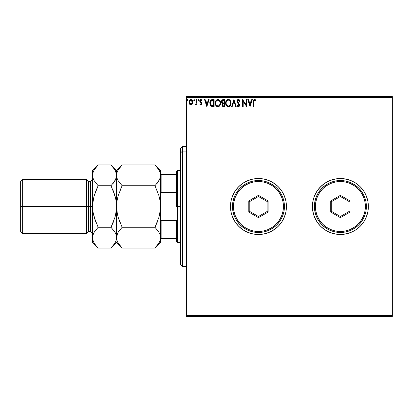 <?xml version="1.0" encoding="UTF-8"?>
<svg xmlns="http://www.w3.org/2000/svg" width="413" height="413" viewBox="0 0 413 413"><rect width="100%" height="100%" fill="white"/><g stroke="black" fill="none" stroke-linecap="round" stroke-linejoin="round"><path stroke-width="0.62" d="M355.934 229.762L353.58 231.172L355.934 229.762L360.177 226.283L363.657 222.044L366.238 217.207L367.833 211.957L368.37 206.5L367.833 201.043L366.238 195.793L363.657 190.956L360.177 186.717L355.934 183.238L351.096 180.651L345.851 179.061L340.389 178.524L334.933 179.061L329.688 180.651L324.85 183.238L320.607 186.717L317.127 190.956L314.546 195.793L312.951 201.043L312.414 206.5L312.951 211.957L314.546 217.207L317.127 222.044L320.607 226.283L324.85 229.762L329.688 232.349L334.933 233.939L340.389 234.476L345.851 233.939L351.096 232.349L355.934 229.762L360.177 226.283A27.976 27.976 0 0 0 368.37 206.5A27.976 27.976 0 0 1 340.389 234.476A27.976 27.976 0 0 1 312.414 206.5A27.976 27.976 0 0 0 320.596 226.272M320.622 226.293A27.976 27.976 0 0 0 360.162 226.293M284.304 195.793L281.723 190.956L278.243 186.717L276.209 184.874L271.646 181.828L269.162 180.651L263.917 179.061L258.461 178.524L252.999 179.061L247.754 180.651L242.916 183.238L238.673 186.717L236.83 188.751L235.193 190.956L232.612 195.793L231.017 201.043L230.48 206.5A27.976 27.976 0 0 0 284.304 217.217L285.899 211.957L286.436 206.5A27.976 27.976 0 0 1 258.461 234.476A27.976 27.976 0 0 1 230.48 206.5L231.017 211.957L232.612 217.207L235.193 222.044L238.673 226.283L242.916 229.762L247.754 232.349L252.999 233.939L258.461 234.476L263.917 233.939L269.162 232.349L274 229.762L278.243 226.283L281.723 222.044L284.304 217.207L285.899 211.957L286.436 206.5L285.899 201.043L284.304 195.793L281.723 190.956L278.243 186.717L274 183.238L269.162 180.651L263.917 179.061L258.461 178.524L252.999 179.061L247.754 180.651L242.916 183.238L238.673 186.717L235.193 190.956L232.612 195.793L231.017 201.043L230.48 206.5A27.976 27.976 0 0 1 258.461 178.524A27.976 27.976 0 0 1 286.436 206.5L285.899 201.043L284.304 195.793A27.976 27.976 0 0 0 230.48 206.5L231.017 211.957L232.612 217.207L235.193 222.044L236.83 224.249L238.673 226.283L242.916 229.762L247.754 232.349L252.999 233.939L258.461 234.476L263.917 233.939L269.162 232.349L271.646 231.172L276.209 228.126L278.243 226.283L281.723 222.044L284.304 217.207M284.309 217.197A27.976 27.976 0 0 0 286.436 206.515M186.516 316.41L392.35 316.41L186.516 316.41L186.516 97.587L392.35 97.587L392.35 315.413L186.516 315.413L186.516 316.41M392.35 96.59L186.516 96.59L186.516 315.413L392.35 315.413L392.35 316.41L392.35 97.587L186.516 97.587L186.516 96.59L392.35 96.59L392.35 97.587L392.35 96.59M192.36 103.942L192.856 101.67L191.777 99.739L190.042 99.739L189.051 101.226L189.226 103.529L190.476 104.732L192.086 104.282L192.881 102.13C192.897 100.679 192.236 99.801 190.909 99.497C189.582 99.801 188.922 100.679 188.937 102.13L189.459 103.947L190.909 104.788L192.36 103.942M196.469 99.585L197.006 99.585L196.469 99.585L196.345 103.235L195.127 104.613L195.855 104.706L196.469 103.947L196.469 104.696L197.006 104.696L197.006 99.585L197.006 104.696L197.006 99.585L196.469 99.585L196.387 103.059L195.127 104.613L195.535 104.788L196.469 103.947L196.469 104.696L197.006 104.696L196.469 104.696M200.733 104.788L201.518 104.339L201.75 103.245L200.362 101.433L200.274 100.658L200.894 100.127L201.632 100.664L201.942 100.189L200.832 99.497L200.114 99.817L199.711 100.715L199.877 101.763L201.214 103.348L200.821 104.143L200.011 103.622L199.696 104.061L200.14 104.546L200.733 104.788L201.761 103.446L201.59 102.661L200.238 100.948L200.894 100.127L201.632 100.664L201.942 100.189L200.832 99.497L199.696 100.973L201.224 103.472L200.703 104.159L200.011 103.622L199.696 104.061L200.733 104.788M212.354 99.59L211.306 99.801L210.424 100.638L209.902 102.073L209.907 103.962L210.377 105.336L211.198 106.213L214.135 106.58L214.135 99.585L212.509 99.585C210.645 99.838 209.752 100.978 209.83 102.997L211.41 106.327L214.135 106.58L214.135 99.585L214.135 106.58L213.077 106.58M223.139 99.585L224.538 99.585L222.142 99.946L221.502 101.851L221.915 102.878L222.592 103.358L221.972 104.427L222.173 105.873L222.881 106.492L224.538 106.58L224.538 99.585L224.538 106.58L224.538 99.585L223.139 99.585L221.487 101.572L222.592 103.358L221.936 104.845L223.547 106.58L224.538 106.58L223.547 106.58M232.204 106.58L231.621 106.58L233.861 99.585L231.621 106.58L232.204 106.58L233.908 101.273L235.606 106.58L236.195 106.58L233.954 99.585L236.195 106.58L233.954 99.585L231.621 106.58L232.204 106.58L233.908 101.273L235.606 106.58L236.195 106.58L235.606 106.58M246.148 99.585L246.148 104.788L242.648 99.585L242.648 106.58L243.19 106.58L243.19 101.366L246.685 106.58L246.685 99.585L246.148 99.585L246.685 99.585L246.148 99.585L246.148 104.788L242.648 99.585L242.648 106.58L243.19 106.58L243.19 101.366L246.685 106.58L246.685 99.585L246.571 106.58M253.768 101.928L254.047 100.359L254.697 100.153L255.559 100.751L255.833 100.214L254.511 99.409L253.37 100.307L253.231 106.58L253.768 106.58L253.768 101.928L254.516 100.127L255.559 100.751L255.833 100.214L254.511 99.409C253.443 99.77 253.014 100.586 253.231 101.856L253.231 106.58L253.768 106.58L253.768 101.928M251.749 99.585L252.333 99.585L250.092 106.58L252.333 99.585L251.749 99.585L251.032 101.83L249.065 101.83L248.347 99.585L247.764 99.585L250.004 106.58L252.333 99.585L251.749 99.585L251.032 101.83L249.065 101.83L248.347 99.585L247.764 99.585L250.004 106.58L247.764 99.585L248.347 99.585M238.389 99.409L237.284 100.044L236.912 101.299L237.258 102.543L239.044 104.912L238.518 106.027L237.423 105.145L237 105.578L238.353 106.761L239.303 106.213L239.586 104.85L237.625 101.996L237.511 100.891L238.425 100.127L239.525 101.288L239.958 100.937L239.194 99.709L238.389 99.409L236.912 101.299L239.065 105.155L238.358 106.043L237.423 105.145L237 105.578L238.353 106.761L239.602 105.129L239.323 104.061L237.449 101.309L238.425 100.127L239.525 101.288L239.958 100.937L238.389 99.409M230.991 103.054C231.017 101.061 230.118 99.848 228.296 99.409C226.474 99.863 225.581 101.087 225.612 103.085C225.575 105.103 226.484 106.327 228.337 106.761C230.149 106.286 231.032 105.047 230.991 103.054L230.34 100.664L229.483 99.76L228.451 99.414L226.634 100.183L225.622 102.77L226.262 105.506L228.022 106.74L228.957 106.662L229.989 105.965L230.955 103.673M220.594 103.054L219.639 100.261L218.513 99.497L217.269 99.497L216.231 100.183L215.56 101.242L215.359 104.344L216.732 106.415L218.554 106.662L219.964 105.465L220.594 103.054C220.614 101.061 219.716 99.848 217.894 99.409C216.071 99.863 215.178 101.087 215.209 103.085C215.178 105.103 216.082 106.327 217.935 106.761C219.747 106.286 220.63 105.047 220.594 103.054M208.529 99.585L209.112 99.585L206.872 106.58L209.112 99.585L208.529 99.585L207.811 101.83L205.844 101.83L205.127 99.585L204.538 99.585L206.784 106.58L209.112 99.585L208.529 99.585L207.811 101.83L205.844 101.83L205.127 99.585L204.538 99.585L206.784 106.58L204.538 99.585L205.127 99.585M198.71 100.08L198.07 99.554L198.07 100.607L198.71 100.08L198.261 100.664L198.71 100.08L198.261 100.664L197.817 100.08L198.261 100.664L197.817 100.08L198.261 99.497L197.817 100.08L198.261 99.497L198.71 100.08L198.07 99.554M194.585 100.08L194.038 99.512L193.712 100.282L194.038 100.648L194.477 100.467L194.585 100.08L194.136 100.664L194.585 100.08L194.136 99.497L193.692 100.08L194.136 100.664L193.692 100.08L194.136 99.497L194.585 100.08M187.863 100.08L187.414 99.497L186.97 99.977L187.414 100.664L187.863 100.08L187.414 100.664L187.863 100.08L187.414 99.497L186.965 100.08L187.414 100.664L186.965 100.08L187.414 99.497L187.863 100.08M320.596 186.728A27.976 27.976 0 0 0 312.414 206.5A27.976 27.976 0 0 1 340.389 178.524A27.976 27.976 0 0 1 368.37 206.5L367.833 211.957L368.37 206.5A27.976 27.976 0 0 0 360.188 186.728L355.934 183.238L360.177 186.717L363.657 190.956L365.066 193.31L363.657 190.956M324.85 229.762L320.607 226.283L324.85 229.762L329.688 232.349L332.269 233.273L329.688 232.349M313.617 198.379L314.546 195.793L312.951 201.043L312.548 203.759L312.548 209.241L313.617 214.621L315.718 219.69L317.127 222.044L315.718 219.69M324.85 183.238L327.204 181.828L322.641 184.874L318.764 188.751L317.127 190.956L314.546 195.793M348.515 179.727L351.096 180.651L348.515 179.727L343.136 178.659L337.648 178.659L332.269 179.727L327.204 181.828M367.162 214.621L366.238 217.207L367.833 211.957M286.436 206.485A27.976 27.976 0 0 0 284.309 195.803M360.162 186.707A27.976 27.976 0 0 0 320.622 186.707M368.37 206.5L367.833 201.043L366.238 195.793L365.066 193.31M355.934 183.238L351.096 180.651M317.127 222.044L320.607 226.283M332.269 233.273L337.648 234.341L343.136 234.341L348.515 233.273L353.58 231.172M360.177 226.283L363.657 222.044L366.238 217.207M253.768 106.58L253.231 106.58M253.236 101.521L253.246 101.195M253.246 101.149L253.277 100.813M255.26 99.657L255.564 99.92M255.833 100.214L255.559 100.751L254.867 100.225M253.778 101.386L253.99 100.436M253.794 101.118L253.83 100.849M250.051 104.892L249.297 102.548L250.799 102.548L250.051 104.892L249.297 102.548L250.799 102.548L250.051 104.892M243.19 106.58L242.648 106.58L242.772 99.585M238.817 99.487L239.194 99.709M239.519 100.075L239.839 100.648M239.958 100.937L239.525 101.288L239.349 100.906M238.637 100.158L238.244 100.142M238.074 100.204L238.425 100.127M237.454 101.2L237.46 101.484M237.552 101.835L237.749 102.207M238.265 102.852L238.89 103.503M239.597 105.269L239.597 104.99M239.586 105.413L239.53 105.687M239.53 105.697L239.303 106.213M238.11 106.73L237.8 106.6M237.465 106.301L237.238 105.986M237 105.578L237.423 105.145L238.187 106.022M239.024 105.47L238.668 104.169M238.977 104.675L238.1 103.586M237.635 103.074L237.439 102.816M237.258 102.543L237.434 102.816M237.114 102.248L237.005 101.949M237.155 100.261L237.496 99.796M237.764 99.579L238.213 99.419M237.284 100.044L237.119 100.333M238.415 103.9L238.74 104.252M230.542 105.134L230.743 104.649M230.537 105.15L230.366 105.46M230.191 105.723L228.957 106.662M226.257 105.501L227.331 106.528M227.356 106.539L226.768 106.126M226.722 106.084L226.262 105.511M225.746 104.277L225.648 103.72M225.648 102.455L225.699 102.125M225.849 101.531L225.963 101.242M226.257 100.679L227.331 99.636M227.104 99.765L227.981 99.43M228.616 99.43L228.91 99.492M229.494 99.765L230.34 100.658L229.483 99.76M230.418 100.787L230.64 101.216M230.697 101.361L230.841 101.81M229.189 106.569L229.798 106.156M226.634 100.183L226.252 100.684M225.612 103.085L225.622 103.405M228.188 100.127L228.312 100.127C229.767 100.488 230.48 101.464 230.454 103.054L230.428 102.563L230.454 103.054C230.49 104.659 229.773 105.656 228.312 106.043C226.845 105.671 226.123 104.685 226.148 103.09L226.148 103.09C226.118 101.474 226.835 100.488 228.312 100.127L229.076 100.302L228.312 100.127M229.643 100.751L229.974 101.195M229.943 101.139L230.377 102.223M230.18 104.546L229.752 105.279M227.362 105.738L226.272 104.091M228.059 106.022L227.584 105.867M226.267 102.078L226.551 101.335M229.365 100.488L229.638 100.741M228.663 106.002L228.952 105.904M229.045 105.862L228.565 106.022M229.953 104.995L229.261 105.733M230.428 103.565L230.335 104.061M222.726 106.435L222.173 105.873M222.06 105.609L221.962 105.227M221.936 104.845L222.153 105.831M221.972 104.427L222.292 103.658M222.468 103.302L222.111 103.074M221.915 102.873L221.554 102.13M221.9 100.209L221.523 101.139M221.585 100.855L221.745 100.462M221.771 100.411L222.437 99.739M221.554 102.125L221.755 102.646M222.246 102.352L222.117 101.051L222.024 101.572L223.381 100.302L224.001 100.302L224.001 102.904L222.87 102.822L223.727 102.904L222.87 102.822L222.055 101.887M223.34 105.862L222.473 104.835L222.524 105.232L222.473 104.835L223.722 103.622L223.226 103.668L224.001 103.622L224.001 105.862L222.984 105.785M222.602 104.205L222.798 103.911M222.648 100.416L222.979 100.328M222.71 105.594L222.524 105.232M223.722 103.622L224.001 103.622L224.001 105.862L223.443 105.862M220.583 103.374L220.341 104.649M220.444 104.303L220.139 105.134M220.134 105.15L219.969 105.46M219.401 106.156L218.554 106.662L219.401 106.156M218.301 106.724L217.775 106.755M215.86 105.506L216.928 106.528M216.727 106.409L216.366 106.126M216.324 106.084L215.854 105.501M215.359 104.344L215.472 104.711M215.343 104.277L215.245 103.725M215.359 101.841L215.297 102.125M215.447 101.531L215.56 101.242M215.854 100.679L216.928 99.636M217.269 99.497L217.579 99.43M218.209 99.43L218.508 99.492M219.091 99.765L219.938 100.664L219.081 99.76M220.015 100.787L220.237 101.216M220.294 101.361L220.439 101.81M216.231 100.183L215.849 100.684M215.87 102.078L215.751 103.09C215.715 101.474 216.433 100.488 217.909 100.127L217.909 100.127C219.365 100.488 220.077 101.464 220.052 103.054C220.088 104.659 219.37 105.656 217.909 106.043L216.262 105.016L217.909 106.043C216.443 105.671 215.725 104.685 215.751 103.09L216.025 101.598L216.665 100.643L216.149 101.335M218.038 100.127L218.405 100.199M220.052 103.054L220.026 102.563L220.052 103.054M219.241 100.751L219.571 101.195M218.962 100.488L219.236 100.741M218.26 106.002L218.549 105.904M218.642 105.862L218.162 106.022M219.778 104.546L218.859 105.733M220.026 103.565L219.938 104.061M211.301 106.27L210.878 105.965M209.83 102.997L209.861 102.383M210.269 100.906L210.568 100.416M210.806 100.147L211.792 99.652M211.9 99.631L212.199 99.595M211.518 105.583L210.367 102.997L211.58 100.483L213.598 100.302L213.598 105.862L211.275 105.418M210.547 101.753L210.465 102.063M210.867 101.092L211.193 100.726M211.662 100.447L211.931 100.38M212.85 105.857L212.463 105.831M210.367 102.997L210.444 102.161L210.367 102.997M210.429 103.782L210.382 103.389M210.635 104.52L210.516 104.169M210.826 104.892L210.645 104.541M210.692 101.391L210.444 102.161M206.83 104.892L206.077 102.548L207.579 102.548L206.83 104.892L206.077 102.548L207.579 102.548L206.83 104.892M199.696 104.061L200.011 103.622L200.821 104.143L201.224 103.472L199.794 101.577M200.011 103.622L200.703 104.159L201.224 103.472L200.553 102.481M201.193 103.699L201.095 103.007M201.09 103.007L200.703 102.6M199.877 101.763L199.696 100.973M201.172 99.548L201.756 99.936M201.843 100.049L201.565 100.566M201.632 100.664L200.749 100.142M200.238 100.948L200.362 101.433L200.424 100.374M200.434 101.531L201.632 102.749M196.469 103.947L196.113 104.504M195.127 104.613L195.535 104.788L195.127 104.613L195.535 104.788L195.127 104.613L195.38 104.071L195.772 104.133M195.71 104.148L196.165 103.735M196.345 103.229L196.459 102.13M196.469 101.66L196.469 101.304M196.469 101.743L196.459 102.181M196.438 102.62L196.387 103.059M194.477 100.467L194.136 100.664L193.692 100.08L194.089 99.502M190.512 104.742L190.119 104.582M190.078 104.561L189.737 104.282M189.237 103.549L189.071 103.116M189.247 100.7L189.417 100.39M191.916 99.838L190.796 99.502M192.406 100.395L192.608 100.767M192.83 101.5L192.618 100.793M192.856 102.6L192.597 103.518M189.557 101.448L189.474 102.125L190.909 100.127L192.344 102.125L190.739 104.148L189.474 102.125L189.903 100.679L190.909 100.127L190.135 100.426M190.574 104.107L189.794 103.4M189.474 102.125L189.495 102.47L189.474 102.125M189.557 102.806L189.495 102.465M191.245 100.173L191.859 100.607M187.414 100.664L186.965 100.08L187.363 99.502M187.218 99.554L186.991 99.879M223.381 100.302L224.001 100.302L224.001 102.904L223.727 102.904M219.778 101.583L220.026 102.553M216.262 105.016L215.87 104.091M213.02 100.302L213.598 100.302L213.598 105.862L213.242 105.862M211.353 105.475L210.935 105.057M192.009 100.818L192.267 101.448M192.267 102.806L192.184 103.069M182.52 151.091L182.52 146.548L182.52 151.091L186.516 151.091L182.52 151.091L182.52 266.452L182.52 151.091L180.522 152.939L182.52 151.091M180.522 148.546L180.522 152.939L180.522 148.546L182.52 146.548L186.516 146.548M180.522 264.454L180.522 152.939L180.522 264.454L182.52 266.452L186.516 266.452M176.527 174.523L176.527 206.5L177.523 206.5L177.523 170.528L177.523 206.5L180.522 206.5L177.523 206.5L177.523 242.472L177.523 206.5L176.527 206.5L176.527 171.529L176.527 174.523L160.538 174.523L161.137 174.523L161.137 192.334L176.527 192.334L161.137 192.334L161.137 174.523L176.527 174.523M176.527 220.666L176.527 241.471L176.527 220.666L161.137 220.666L160.538 219.112L161.137 220.666L161.137 238.477L176.527 238.477L161.137 238.477L161.137 220.666L176.527 220.666M160.538 193.888L161.137 192.334L160.538 193.888M160.538 238.477L161.137 238.477L160.538 238.477M92.589 233.479L90.592 231.481L90.592 206.5L90.592 231.481L90.592 206.5L86.596 206.5L86.596 233.479L86.596 206.5L22.648 206.5L22.648 179.521L22.648 206.5L20.65 206.5L20.65 231.481L20.65 181.519L20.65 206.5L86.596 206.5L86.596 179.521L86.596 206.5L88.594 206.5L88.594 181.519L88.594 206.5L92.589 206.5L92.589 170.528L92.589 237.651L92.698 203.764L94.149 195.803L98.155 185.731L94.159 180.713L93.002 178.075L92.589 175.349L92.992 172.66L94.138 170.017L97.654 165.479M93.57 233.428L92.698 236.282L92.589 242.472L92.589 237.651L92.992 234.966L94.138 232.318L98.155 227.269L94.143 217.176L92.997 211.905L92.589 206.5L90.592 206.5L90.592 181.519L88.594 181.519L86.596 179.521L22.648 179.521L20.65 181.519M155.464 165.468L158.969 169.98L160.125 172.619L160.538 175.349L160.136 178.034L158.99 180.682L154.973 185.731L122.14 185.731L118.139 180.713L116.982 178.075L116.574 175.349L116.972 172.66L118.118 170.017L122.14 164.963L154.973 164.963L122.14 164.963L121.639 165.474M121.644 247.532L122.14 248.037L154.973 248.037L122.14 248.037L118.139 243.02L116.982 240.381L116.574 237.651L116.972 234.966L118.118 232.318L122.14 227.269L154.973 227.269L122.14 227.269L118.128 232.302L122.14 227.269L118.123 217.176L119.899 222.318L118.123 217.176L116.977 211.926L116.678 203.764L116.574 206.5L116.977 201.074L118.128 195.808L122.14 185.731L119.899 190.677L122.14 185.731L118.139 180.713L116.982 178.075L116.574 175.349L116.574 170.528L116.962 178.008M117.54 179.547L118.133 180.698M116.977 201.074L118.128 195.808L122.14 185.731L154.973 185.731L158.979 180.698L154.973 185.731L158.984 195.808L160.13 201.074L158.984 195.808L160.13 201.09L160.538 206.5L160.13 211.926L160.435 209.236L158.984 217.192L154.973 227.269L157.208 222.323L154.973 227.269L158.969 232.287L160.125 234.925L160.538 237.651L160.146 234.992M159.619 179.438L160.435 176.718L160.538 170.528L154.973 164.963M117.493 233.562L116.574 237.651L116.972 234.966L118.118 232.318M160.13 211.915L158.984 217.192L154.973 227.269L158.969 232.287L160.125 234.925L160.538 237.651L160.136 240.34L158.99 242.983L155.464 247.532M117.344 213.991L116.574 206.5L116.574 237.671M122.14 227.269L118.128 217.192M119.832 245.482L118.139 243.02L116.982 240.381L116.574 237.651L116.172 240.34L115.026 242.983L111.5 247.532M117.586 241.951L118.139 243.02M119.342 230.464L118.133 232.302M117.55 233.428L116.982 234.925M120.235 229.329L119.899 229.742M116.678 203.774L116.574 175.349L116.972 172.66L118.118 170.017L122.14 164.963L116.574 170.528L111.009 164.963L115.005 169.98L116.466 173.976L116.471 203.764M117.566 179.603L118.118 180.682M121.432 165.69L119.899 167.435M160.538 242.472L160.538 237.651L160.136 240.34L158.99 242.983L154.973 248.037L160.538 242.472L160.538 175.329M155.696 247.294L157.208 245.565M160.435 209.226L160.538 175.349L160.136 178.034L157.771 182.536M159.557 179.572L160.125 178.075M156.873 183.671L157.208 183.264M160.435 203.774L159.764 199.009M158.969 169.98L160.125 172.619L160.538 175.349L160.538 170.528M159.521 171.049L158.943 169.934M154.973 185.731L158.984 195.824M160.538 237.651L160.538 206.5M115.594 179.572L116.574 175.349L116.172 178.034L115.026 180.682L111.009 185.731L115.02 195.824L116.167 201.095L116.574 206.5L116.327 210.713M111.5 165.468L111.009 164.963L98.155 164.963L111.009 164.963L115.005 169.98L116.161 172.619L116.574 175.329M115.557 171.049L114.979 169.934M115.95 199.789L113.245 190.677L115.02 195.824L111.009 185.731L115.015 180.698L111.009 185.731L98.155 185.731L95.919 190.672L98.155 185.731L95.919 190.672L93.89 196.748M116.161 178.075L115.655 179.438M113.807 182.536L116.172 178.034L116.574 175.349M112.909 183.671L113.245 183.258M116.471 209.236L115.273 216.252M116.167 234.945L116.574 237.651L116.161 234.925L115.005 232.287L111.009 227.269L98.155 227.269L111.009 227.269L113.245 222.328L111.009 227.269L115.005 232.287L116.161 234.925L116.574 237.651L116.574 206.5L116.167 211.915L115.015 217.197L111.009 227.269L115.02 217.176M111.732 247.294L113.245 245.565L111.009 248.037L98.155 248.037L95.955 245.611M97.447 165.69L92.589 170.528M92.698 203.769L92.595 206.727M94.149 195.808L92.997 201.069L92.589 206.5L92.837 202.287M111.009 185.731L98.155 185.731L94.159 180.713L93.002 178.075L92.589 175.349L92.982 178.008M93.002 234.925L93.508 233.562M95.357 230.464L94.149 232.302L98.155 227.269L94.149 232.302L92.992 234.966L92.589 237.671M96.255 229.329L95.919 229.742M93.214 213.211L95.919 222.323L94.143 217.176L98.155 227.269M97.664 247.532L98.155 248.037L111.009 248.037L116.574 242.472L122.14 248.037M93.606 241.951L94.159 243.02L93.002 240.381L92.589 237.651L93.002 240.381L94.159 243.02L95.919 245.565L94.159 243.02M95.852 245.482L98.155 248.037L92.589 242.472M92.589 175.349L92.992 172.66L94.138 170.017M94.143 217.176L92.997 211.905L92.589 206.5M115.02 195.824L116.167 201.095L116.574 206.5M116.574 237.651L116.172 240.34L115.026 242.983M88.594 206.5L88.594 231.481L88.594 206.5M22.648 206.5L22.648 233.479L22.648 206.5M90.592 206.5L90.592 181.519L90.592 206.5M232.478 206.5L233.479 206.5A24.981 24.981 0 0 1 258.461 181.519A24.981 24.981 0 0 1 283.437 206.5L284.438 206.5A25.978 25.978 0 0 0 258.461 180.522A25.978 25.978 0 0 0 232.478 206.5A25.978 25.978 0 0 1 258.461 180.522A25.978 25.978 0 0 1 284.438 206.5A25.978 25.978 0 0 1 258.461 232.478A25.978 25.978 0 0 1 232.478 206.5L232.978 211.57L234.455 216.443L236.856 220.934L240.087 224.868L244.026 228.1L248.518 230.5L253.391 231.982L258.461 232.478L263.525 231.982L268.398 230.5L272.89 228.1L276.829 224.868L280.06 220.934L282.461 216.443L283.938 211.57L284.438 206.5L283.938 201.43L282.461 196.557L280.06 192.066L276.829 188.132L272.89 184.9L268.398 182.5L263.525 181.018L258.461 180.522L253.391 181.018L248.518 182.5L244.026 184.9L240.087 188.132L236.856 192.066L234.455 196.557L232.978 201.43L232.478 206.5A25.978 25.978 0 0 0 258.461 232.478A25.978 25.978 0 0 0 284.438 206.5L283.437 206.5L282.957 201.627L281.537 196.939L279.229 192.623L276.121 188.839L272.337 185.731L268.016 183.424L263.334 181.999L258.461 181.519L253.587 181.999L248.9 183.424L244.579 185.731L240.794 188.839L237.687 192.623L235.379 196.939L233.959 201.627L233.479 206.5L233.959 211.373L235.379 216.061L237.687 220.377L240.794 224.161L244.579 227.269L248.9 229.576L253.587 231.001L258.461 231.481L263.334 231.001L268.016 229.576L272.337 227.269L276.121 224.161L279.229 220.377L281.537 216.061L282.957 211.373L283.437 206.5A24.981 24.981 0 0 1 258.461 231.481A24.981 24.981 0 0 1 233.479 206.5L232.478 206.5M248.802 212.076L248.802 200.924L258.461 195.349L268.114 200.924L268.114 212.076L258.461 217.651L248.802 212.076L258.461 217.651L268.114 212.076L267.118 211.497L258.461 216.5L249.798 211.497L249.798 201.503L258.461 196.5L267.118 201.503L267.118 211.497L258.461 216.5L258.461 217.651L258.461 216.5L249.798 211.497L248.802 212.076L249.798 211.497L249.798 201.503L248.802 200.924L248.802 212.076M267.118 211.497L268.114 212.076L268.114 200.924L267.118 201.503L267.118 211.497M267.118 201.503L268.114 200.924L258.461 195.349L258.461 196.5L267.118 201.503M258.461 196.5L258.461 195.349L248.802 200.924L249.798 201.503L258.461 196.5M314.412 206.5L315.413 206.5A24.981 24.981 0 0 1 340.389 181.519A24.981 24.981 0 0 1 365.371 206.5L366.372 206.5A25.978 25.978 0 0 0 340.389 180.522A25.978 25.978 0 0 0 314.412 206.5A25.978 25.978 0 0 1 340.389 180.522A25.978 25.978 0 0 1 366.372 206.5A25.978 25.978 0 0 1 340.389 232.478A25.978 25.978 0 0 1 314.412 206.5L314.912 211.57L316.389 216.443L318.79 220.934L322.021 224.868L325.96 228.1L330.452 230.5L335.325 231.982L340.389 232.478L345.459 231.982L350.332 230.5L354.824 228.1L358.763 224.868L361.995 220.934L364.395 216.443L365.872 211.57L366.372 206.5L365.872 201.43L364.395 196.557L361.995 192.066L358.763 188.132L354.824 184.9L350.332 182.5L345.459 181.018L340.389 180.522L335.325 181.018L330.452 182.5L325.96 184.9L322.021 188.132L318.79 192.066L316.389 196.557L314.912 201.43L314.412 206.5A25.978 25.978 0 0 0 340.389 232.478A25.978 25.978 0 0 0 366.372 206.5L365.371 206.5L364.891 201.627L363.471 196.939L361.163 192.623L358.056 188.839L354.271 185.731L349.95 183.424L345.263 181.999L340.389 181.519L335.516 181.999L330.834 183.424L326.513 185.731L322.729 188.839L319.621 192.623L317.313 196.939L315.893 201.627L315.413 206.5L315.893 211.373L317.313 216.061L319.621 220.377L322.729 224.161L326.513 227.269L330.834 229.576L335.516 231.001L340.389 231.481L345.263 231.001L349.95 229.576L354.271 227.269L358.056 224.161L361.163 220.377L363.471 216.061L364.891 211.373L365.371 206.5A24.981 24.981 0 0 1 340.389 231.481A24.981 24.981 0 0 1 315.413 206.5L314.412 206.5M330.736 212.076L330.736 200.924L340.389 195.349L350.048 200.924L350.048 212.076L340.389 217.651L330.736 212.076L340.389 217.651L350.048 212.076L349.052 211.497L340.389 216.5L331.732 211.497L331.732 201.503L340.389 196.5L349.052 201.503L349.052 211.497L340.389 216.5L340.389 217.651L340.389 216.5L331.732 211.497L330.736 212.076L331.732 211.497L331.732 201.503L330.736 200.924L330.736 212.076M349.052 211.497L350.048 212.076L350.048 200.924L349.052 201.503L349.052 211.497M349.052 201.503L350.048 200.924L340.389 195.349L340.389 196.5L349.052 201.503M340.389 196.5L340.389 195.349L330.736 200.924L331.732 201.503L340.389 196.5M176.527 171.529L177.523 170.528L180.522 170.528M180.522 242.472L177.523 242.472L176.527 241.471M90.592 231.481L88.594 231.481L86.596 233.479L22.648 233.479L20.65 231.481M90.592 181.519L92.589 179.521"/></g></svg>
